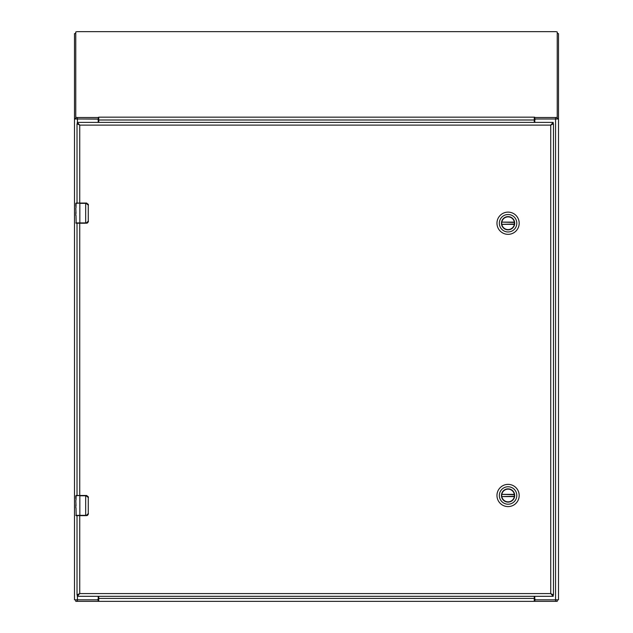 <?xml version="1.0" encoding="UTF-8"?>
<svg xmlns="http://www.w3.org/2000/svg" width="633" height="633" viewBox="0 0 633 633"><rect width="100%" height="100%" fill="white"/><g stroke="black" fill="none" stroke-linecap="round" stroke-linejoin="round"><path stroke-width="0.95" d="M75.77 33.264L74.496 33.644L74.496 118.537L75.77 118.537M557.23 118.537L558.504 118.537L558.504 33.644L557.23 33.264M534.806 596.31L534.806 598.628A1.211 1.211 0 0 0 536.016 599.839L558.504 599.839L558.504 118.537L557.95 118.996L536.016 118.996A1.211 1.211 0 0 0 534.806 120.207L534.806 122.391M98.194 122.391L98.194 120.207A1.211 1.211 0 0 0 96.984 118.996L75.05 118.996L74.496 118.537L74.496 599.839L96.984 599.839A1.211 1.211 0 0 0 98.194 598.628L98.194 596.31M76.276 118.996L76.007 118.537M556.993 118.537L556.724 118.996M555.616 118.972A1.614 0.419 0 0 0 557.23 118.553L557.23 117.097A1.614 0.419 180 0 1 555.616 117.516L534.806 117.516L534.806 118.972L555.616 118.972L555.616 117.516M98.194 118.972L98.194 117.516L77.384 117.516A1.614 0.419 180 0 1 75.77 117.097L75.77 118.553A1.614 0.419 0 0 0 77.384 118.972L98.74 119.115M75.77 117.097L75.77 31.966L76.981 31.65L556.019 31.65L557.23 31.966L557.23 117.097M534.26 119.115L534.806 118.972M98.194 117.516L98.74 117.168L98.74 118.165L98.194 117.516M534.576 117.168L534.26 118.165L534.576 117.168M98.74 118.165L98.74 119.993L534.26 119.993L534.26 118.165M534.26 119.993L534.26 122.391M98.74 122.391L98.74 119.993M557.23 599.839L557.23 601.35L75.77 601.35L75.77 599.839M98.74 601.35L98.74 600.48L98.131 601.35L98.131 599.839L77.424 599.839L77.424 596.31M98.74 596.31L98.74 600.48M534.26 601.35L534.26 596.31M534.26 600.48L534.869 601.35L534.869 599.839L534.26 599.419M555.576 118.972L555.576 599.839L534.869 599.839M98.131 599.839L98.74 599.419M78.532 594.798L79.742 593.588L77.281 594.798L77.281 596.31L79.742 593.588L79.742 515.642M551.944 123.902L550.742 125.112L550.742 593.588L553.195 596.31L553.195 594.798L550.742 593.588L551.944 594.798M79.742 203.058L79.742 125.112L77.281 122.391L77.281 123.902L79.742 125.112L550.742 125.112L553.195 123.902L553.195 122.391L550.742 125.112L553.195 123.902M77.281 123.902L79.742 125.112L78.532 123.902M77.02 515.642L77.02 594.798L79.742 593.588L550.742 593.588L553.195 594.798M77.02 123.902L77.02 203.058M77.02 495.473L77.02 223.22M553.464 594.798L553.464 123.902M553.195 122.391L77.281 122.391M77.582 596.31L552.894 596.31M501.684 223.235A6.393 6.393 0 0 1 508.07 216.842A6.393 6.393 0 0 1 514.463 223.235A6.393 6.393 0 0 1 508.07 229.621A6.393 6.393 0 0 1 501.684 223.235M514.7 223.235A6.631 6.631 0 0 1 504.762 228.972A6.631 6.631 0 0 1 504.762 217.491A6.631 6.631 0 0 1 514.7 223.235M499.342 223.235A8.735 8.735 0 0 1 512.437 215.671A8.735 8.735 0 0 1 512.437 230.8A8.735 8.735 0 0 1 499.342 223.235M508.07 234.345A11.117 11.117 0 0 0 519.187 223.235A11.117 11.117 0 0 0 508.07 212.118A11.117 11.117 0 0 0 496.96 223.235A11.117 11.117 0 0 0 508.07 234.345M514.376 222.436L501.819 222.12A6.354 6.354 0 0 1 514.328 222.12L514.376 222.436A6.354 6.354 0 0 1 514.376 224.027L514.328 224.343A6.354 6.354 0 0 1 501.819 224.343L514.376 224.027M501.771 222.436A6.354 6.354 0 0 0 501.771 224.027M501.684 495.481A6.393 6.393 0 0 1 508.07 489.095A6.393 6.393 0 0 1 514.463 495.481A6.393 6.393 0 0 1 508.07 501.874A6.393 6.393 0 0 1 501.684 495.481M514.7 495.481A6.631 6.631 0 0 1 504.762 501.225A6.631 6.631 0 0 1 504.762 489.744A6.631 6.631 0 0 1 514.7 495.481M499.342 495.481A8.735 8.735 0 0 1 512.437 487.924A8.735 8.735 0 0 1 512.437 503.045A8.735 8.735 0 0 1 499.342 495.481M508.07 506.598A11.117 11.117 0 0 0 519.187 495.481A11.117 11.117 0 0 0 508.07 484.372A11.117 11.117 0 0 0 496.96 495.481A11.117 11.117 0 0 0 508.07 506.598M514.376 494.69L501.819 494.373A6.354 6.354 0 0 1 514.328 494.373L514.376 494.69A6.354 6.354 0 0 1 514.376 496.28L514.328 496.596A6.354 6.354 0 0 1 501.819 496.596L514.376 496.28M501.771 494.69A6.354 6.354 0 0 0 501.771 496.28M76.72 223.22L85.677 223.22L85.677 203.359L79.845 203.359L79.845 222.919L86.444 222.919L88.264 221.202L88.264 205.068L85.677 203.058L76.11 203.058L76.007 207.656M76.007 215.465L76.166 223.22M76.007 213.448L75.81 208.067M75.81 215.465L75.81 214.793M86.444 222.919L86.397 223.22A2.018 2.018 0 0 0 86.792 223.18A2.018 2.018 0 0 1 86.397 223.22L88.414 221.202L88.28 221.938L85.677 223.22M75.81 222.919L79.845 222.919L76.11 223.22M75.865 212.087L75.81 215.362M75.992 207.434L75.81 203.359L75.81 206.168M85.677 203.058L86.397 203.058L88.414 205.068L88.28 204.34L86.397 203.058A2.018 2.018 0 0 1 86.792 203.098A2.018 2.018 0 0 0 86.397 203.058L86.444 203.359M88.264 221.202L88.264 205.068M87.006 223.132A2.018 2.018 0 0 0 87.75 222.697A2.018 2.018 0 0 1 87.006 223.132M76.72 515.642L85.677 515.642L85.677 495.774L79.845 495.774L79.845 515.341L86.444 515.341L88.264 513.624L88.264 497.491L85.677 495.473L76.11 495.473L76.007 500.07M76.007 507.888L76.166 515.642M76.007 505.87L75.81 500.489M75.81 507.888L75.81 507.215M86.444 515.341L86.397 515.642A2.018 2.018 0 0 0 86.792 515.602A2.018 2.018 0 0 1 86.397 515.642L88.414 513.624L88.28 514.352L85.677 515.642M75.81 515.341L79.845 515.341L76.11 515.642M75.865 504.501L75.81 507.785M75.992 499.848L75.81 495.774L75.81 498.582M85.677 495.473L86.397 495.473L88.414 497.491L88.28 496.763L86.397 495.473A2.018 2.018 0 0 1 86.792 495.512A2.018 2.018 0 0 0 86.397 495.473L86.444 495.774M88.264 513.624L88.264 497.491M87.006 515.547A2.018 2.018 0 0 0 87.75 515.12A2.018 2.018 0 0 1 87.006 515.547M77.424 122.391L77.424 118.972M77.384 117.516L77.384 118.972M98.74 117.168L534.26 117.168M77.384 601.35L77.384 599.839M534.26 598.422L98.74 598.422M555.616 601.35L555.616 599.839M79.742 495.473L79.742 223.22M501.819 222.12L514.328 222.12M514.328 224.343L501.819 224.343M501.819 494.373L514.328 494.373M514.328 496.596L501.819 496.596M79.845 203.058L75.81 203.359M79.845 495.473L75.81 495.774"/></g></svg>
